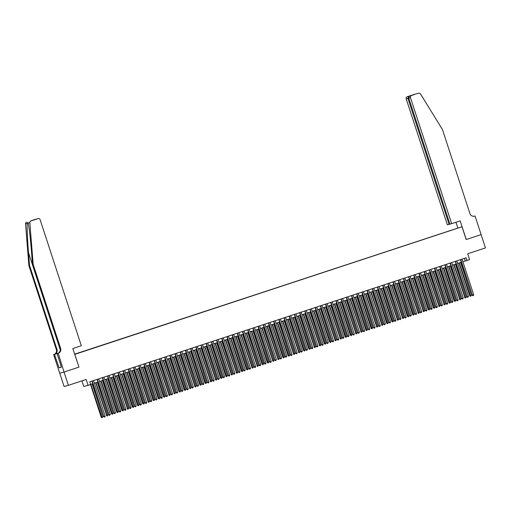 <?xml version="1.0" encoding="UTF-8"?>
<svg xmlns="http://www.w3.org/2000/svg" width="511" height="511" viewBox="0 0 511 511"><rect width="100%" height="100%" fill="white"/><g stroke="black" fill="none" stroke-linecap="round" stroke-linejoin="round"><path stroke-width="0.77" d="M78.656 353.069L76.58 353.727L78.656 353.069M81.945 380.867L83.785 386.495L88.077 385.326L90.671 384.47L89.802 381.813L466.121 257.819L466.99 260.476L469.583 259.62L467.674 253.775L485.45 247.918L481.107 234.619L466.179 239.538L462.008 226.775L74.715 354.378M59.749 373.209L64.099 386.508L68.385 385.332L64.041 372.04L78.962 367.122L74.791 354.359M462.008 226.775L74.644 354.168M457.409 228.232L454.975 229.049L457.422 228.27M74.676 354.276L452.963 229.726M74.663 354.232L452.963 229.682M88.077 385.326L86.161 379.475L68.385 385.332M462.889 261.728L466.99 260.476M90.639 384.381L92.772 383.678M94.356 383.161L97.965 381.973M99.549 381.449L103.158 380.261M104.736 379.737L108.345 378.549M109.929 378.031L113.538 376.837M115.122 376.32L118.724 375.131M120.309 374.608L123.918 373.42M125.502 372.896L129.111 371.708M130.688 371.19L134.297 369.996M135.881 369.479L139.49 368.29M141.074 367.767L144.683 366.579M146.261 366.055L149.87 364.867M151.454 364.349L155.063 363.155M156.647 362.638L160.25 361.449M161.834 360.926L165.443 359.738M167.027 359.214L170.636 358.026M172.213 357.508L175.822 356.314M177.406 355.797L181.015 354.608M182.599 354.085L186.202 352.897M187.786 352.373L191.395 351.185M192.979 350.667L196.588 349.473M198.166 348.956L201.775 347.767M203.359 347.244L206.968 346.056M208.552 345.532L212.161 344.344M213.739 343.826L217.347 342.632M218.932 342.115L222.541 340.926M224.125 340.403L227.727 339.215M229.311 338.691L232.92 337.503M234.504 336.979L238.113 335.791M239.691 335.273L243.3 334.085M244.884 333.562L248.493 332.374M250.077 331.85L253.686 330.662M255.264 330.138L258.873 328.95M260.457 328.432L264.066 327.244M265.65 326.721L269.252 325.533M270.836 325.009L274.445 323.821M276.029 323.297L279.638 322.109M281.216 321.591L284.825 320.403M286.409 319.88L290.018 318.692M291.602 318.168L295.205 316.98M296.789 316.456L300.398 315.268M301.982 314.75L305.591 313.562M307.168 313.039L310.777 311.851M312.362 311.327L315.97 310.139M317.555 309.615L321.163 308.427M322.741 307.909L326.35 306.721M327.934 306.198L331.543 305.01M333.127 304.486L336.73 303.298M338.314 302.774L341.923 301.586M343.507 301.068L347.116 299.88M348.694 299.357L352.303 298.169M353.887 297.645L357.496 296.457M359.08 295.933L362.689 294.745M364.266 294.227L367.875 293.039M369.459 292.516L373.068 291.327M374.652 290.804L378.255 289.616M379.839 289.092L383.448 287.904M385.032 287.386L388.641 286.198M390.219 285.675L393.828 284.486M395.412 283.963L399.021 282.775M400.605 282.251L404.207 281.063M405.791 280.545L409.4 279.357M410.985 278.834L414.593 277.645M416.171 277.122L419.78 275.934M421.364 275.41L424.973 274.222M426.557 273.704L430.166 272.516M431.744 271.993L435.353 270.804M436.937 270.281L440.546 269.093M442.13 268.569L445.733 267.381M447.317 266.863L450.926 265.675M452.51 265.152L456.119 263.963M457.696 263.44L461.305 262.252M464.41 258.381L465.253 260.955M78.962 367.122L72.798 348.534L81.313 345.73L40.12 219.692A1.68 1.642 74.7 0 0 38.038 218.612L30.954 220.944A1.68 1.642 74.7 0 0 29.836 222.655L33.17 264.398L60.63 348.419A3.916 3.826 -105.3 0 1 58.216 353.344L64.016 372.046L78.886 367.147M460.468 259.684L472.368 295.122L460.75 259.588M473.665 294.694L473.416 295.537L472.892 295.709L472.368 295.122L473.665 294.694L462.046 259.16M472.892 295.709L472.075 295.205M459.025 263.005L469.756 295.837L471.346 295.326L460.609 262.482M459.312 262.91L470.574 296.342L469.756 295.837M471.346 295.326L470.574 296.342M60.866 365.608L60.675 365.014M451.66 223.703L410.467 97.665L408.736 98.138L449.929 224.176L460.175 220.899L466.262 239.512L481.132 234.613L475.045 216L474.208 216.23M449.916 224.131L447.374 224.872L406.181 98.834A1.68 1.642 -105.3 0 1 407.216 96.726L414.3 94.394A1.68 1.642 -105.3 0 1 414.376 94.369L418.669 93.2A1.68 1.642 74.7 0 1 420.496 93.935L442.449 129.539L469.909 213.566A3.916 3.826 74.7 0 0 474.764 216.089L475.045 216M407.216 96.726L414.3 94.394M457.799 227.925L455.959 222.285M449.105 224.399L407.912 98.361L406.181 98.834M411.502 95.557A1.68 1.642 74.7 0 0 410.467 97.665M408.602 96.349L407.912 98.361L408.723 98.093M412.907 94.931L412.569 95.123M414.427 94.516L410.097 95.94C409.004 96.4 408.538 97.135 408.736 98.138M33.17 264.398L32.532 264.57L31.51 251.77C30.571 239.531 28.974 225.996 28.143 223.115C27.952 222.196 27.658 222.279 27.249 223.364C26.898 226.565 27.485 240.368 28.495 252.594L29.517 265.394L56.977 349.415A3.916 3.826 -105.3 0 1 54.562 354.34L53.642 354.608L59.723 373.222L64.016 372.046M29.836 222.655L28.143 223.115L28.041 222.713M29.517 265.394L28.878 265.567L56.344 349.594A3.916 3.826 -105.3 0 1 53.93 354.513M58.216 353.344L57.583 353.516A3.916 3.826 -105.3 0 0 59.998 348.591L32.532 264.57M38.038 218.612L30.954 220.944M27.249 223.364L25.55 223.824L28.878 265.567M57.928 353.433L57.091 353.663L60.981 365.569M61.282 367.109L59.084 367.831L61.32 367.224L60.796 365.627M59.084 367.831L54.479 354.378L53.642 354.608M57.091 353.663L57.852 353.414M58.567 353.018L54.562 354.34M58.535 353.044L54.479 354.378M25.55 223.824A1.68 1.642 -105.3 0 1 26.668 222.113M30.826 220.822L36.779 218.951M35.138 219.404L35.725 219.296M455.275 261.389L467.175 296.834L455.563 261.3M468.472 296.406L467.706 297.421L467.175 296.834L468.472 296.406L456.86 260.872M467.706 297.421L466.888 296.91M450.082 263.101L461.982 298.545L450.37 263.005M463.285 298.117L462.512 299.133L461.982 298.545L463.285 298.117L451.667 262.584M462.512 299.133L461.695 298.622M444.896 264.813L456.796 300.251L445.177 264.717M458.092 299.829L457.843 300.672L457.326 300.838L456.796 300.251L458.092 299.829L446.48 264.289M457.326 300.838L456.502 300.334M439.703 266.525L451.603 301.963L439.99 266.429M452.899 301.535L452.133 302.55L451.603 301.963L452.899 301.535L441.287 266.001M452.133 302.55L451.315 302.046M453.838 264.711L464.857 297.466L466.153 297.038L455.422 264.193M454.119 264.621L465.387 298.054L464.569 297.543M466.153 297.038L465.387 298.054M448.645 266.423L459.67 299.178L460.967 298.75L450.229 265.905M448.933 266.327L460.194 299.765L459.376 299.254M460.967 298.75L460.194 299.765M443.459 268.134L454.19 300.966L455.774 300.462L445.036 267.611M443.74 268.039L455.007 301.471L454.19 300.966M455.774 300.462L455.007 301.471M438.266 269.846L448.997 302.678L450.581 302.167L439.85 269.323M438.553 269.751L449.814 303.183L448.997 302.678M450.581 302.167L449.814 303.183M434.516 268.23L446.416 303.675L434.797 268.141M447.713 303.247L447.464 304.09L446.94 304.262L446.416 303.675L447.713 303.247L436.094 267.713M446.94 304.262L446.122 303.751M433.073 271.552L444.097 304.307L445.394 303.879L434.657 271.034M433.36 271.462L444.621 304.895L443.803 304.384M445.394 303.879L444.621 304.895M429.323 269.942L441.223 305.386L429.61 269.846M442.52 304.958L441.753 305.974L441.223 305.386L442.52 304.958L430.907 269.425M441.753 305.974L440.936 305.463M427.886 273.264L438.904 306.019L440.201 305.591L429.464 272.746M428.167 273.168L439.434 306.606L438.617 306.095M440.201 305.591L439.434 306.606M424.13 271.654L436.03 307.092L424.417 271.558M437.333 306.67L437.077 307.513L436.56 307.679L436.03 307.092L437.333 306.67L425.714 271.13M436.56 307.679L435.742 307.175M422.693 274.975L433.424 307.807L435.014 307.303L424.277 274.452M422.98 274.88L434.241 308.312L433.424 307.807M435.014 307.303L434.241 308.312M418.943 273.366L430.843 308.804L419.224 273.27M432.14 308.376L431.891 309.219L431.367 309.391L430.843 308.804L432.14 308.376L420.527 272.842M431.367 309.391L430.549 308.887M417.5 276.687L428.231 309.519L429.821 309.008L419.084 276.164M417.787 276.592L429.055 310.024L428.231 309.519M429.821 309.008L429.055 310.024M413.75 275.071L425.65 310.516L414.038 274.982M426.947 310.088L426.18 311.103L425.65 310.516L426.947 310.088L415.334 274.554M426.18 311.103L425.363 310.592M412.313 278.393L423.332 311.148L424.628 310.72L413.897 277.875M412.594 278.303L423.862 311.736L423.044 311.225M424.628 310.72L423.862 311.736M408.564 276.783L420.464 312.227L408.845 276.687M421.76 311.799L420.987 312.815L420.464 312.227L421.76 311.799L410.141 276.266M420.987 312.815L420.17 312.304M407.12 280.105L418.145 312.86L419.442 312.432L408.704 279.587M407.408 280.009L418.669 313.447L417.851 312.936M419.442 312.432L418.669 313.447M403.371 278.495L415.271 313.933L403.658 278.399M416.567 313.511L416.318 314.354L415.801 314.521L415.271 313.933L416.567 313.511L404.955 277.971M415.801 314.521L414.983 314.016M401.933 281.817L412.664 314.648L414.249 314.144L403.511 281.293M402.214 281.721L413.482 315.153L412.664 314.648M414.249 314.144L413.482 315.153M398.178 280.207L410.078 315.645L398.465 280.111M411.374 315.217L410.608 316.232L410.078 315.645L411.374 315.217L399.762 279.683M410.608 316.232L409.79 315.728M396.74 283.528L407.471 316.36L409.055 315.849L398.325 283.005M397.028 283.433L408.289 316.865L407.471 316.36M409.055 315.849L408.289 316.865M392.991 281.912L404.891 317.357L393.272 281.823M406.188 316.929L405.938 317.772L405.415 317.944L404.891 317.357L406.188 316.929L394.569 281.395M405.415 317.944L404.597 317.433M391.547 285.234L402.572 317.989L403.869 317.561L393.131 284.716M391.835 285.144L403.096 318.577L402.278 318.066M403.869 317.561L403.096 318.577M387.798 283.624L399.698 319.068L388.085 283.528M400.994 318.64L400.228 319.656L399.698 319.068L400.994 318.64L389.382 283.107M400.228 319.656L399.41 319.145M386.361 286.946L397.379 319.701L398.676 319.273L387.938 286.428M386.642 286.85L397.909 320.288L397.092 319.777M398.676 319.273L397.909 320.288M382.605 285.336L394.505 320.774L382.892 285.24M395.808 320.352L395.552 321.195L395.035 321.362L394.505 320.774L395.808 320.352L384.189 284.812M395.035 321.362L394.217 320.857M381.168 288.658L391.899 321.489L393.489 320.985L382.752 288.134M381.455 288.562L392.716 321.994L391.899 321.489M393.489 320.985L392.716 321.994M377.418 287.048L389.318 322.486L377.699 286.952M390.615 322.058L389.848 323.073L389.318 322.486L390.615 322.058L379.002 286.524M389.848 323.073L389.024 322.569M375.975 290.369L386.712 323.201L388.296 322.69L377.559 289.846M376.262 290.274L387.53 323.706L386.712 323.201M388.296 322.69L387.53 323.706M372.225 288.753L384.125 324.198L372.513 288.664M385.422 323.77L384.655 324.785L384.125 324.198L385.422 323.77L373.809 288.236M384.655 324.785L383.838 324.274M370.788 292.075L381.806 324.83L383.103 324.402L372.372 291.557M371.069 291.985L382.337 325.418L381.519 324.907M383.103 324.402L382.337 325.418M367.039 290.465L378.938 325.909L367.32 290.369M380.235 325.481L379.986 326.325L379.462 326.497L378.938 325.909L380.235 325.481L368.616 289.948M379.462 326.497L378.645 325.986M365.595 293.787L376.62 326.542L377.916 326.114L367.179 293.269M365.882 293.691L377.144 327.129L376.326 326.618M377.916 326.114L377.144 327.129M361.845 292.177L373.745 327.615L362.133 292.081M375.042 327.193L374.793 328.036L374.276 328.203L373.745 327.615L375.042 327.193L363.43 291.653M374.276 328.203L373.458 327.698M360.408 295.499L371.139 328.33L372.723 327.826L361.986 294.975M360.689 295.403L371.957 328.835L371.139 328.33M372.723 327.826L371.957 328.835M356.652 293.889L368.552 329.327L356.94 293.793M369.849 328.899L369.083 329.914L368.552 329.327L369.849 328.899L358.237 293.365M369.083 329.914L368.265 329.41M355.215 297.21L365.946 330.042L367.537 329.531L356.799 296.687M355.503 297.115L366.764 330.547L365.946 330.042M367.537 329.531L366.764 330.547M351.466 295.594L363.366 331.039L351.747 295.505M364.662 330.611L364.413 331.454L363.889 331.626L363.366 331.039L364.662 330.611L353.05 295.077M363.889 331.626L363.072 331.115M350.022 298.916L361.047 331.671L362.344 331.243L351.606 298.398M350.31 298.826L361.571 332.259L360.753 331.748M362.344 331.243L361.571 332.259M346.273 297.306L358.173 332.75L346.56 297.21M359.469 332.322L358.703 333.338L358.173 332.75L359.469 332.322L347.857 296.789M358.703 333.338L357.885 332.827M344.836 300.628L355.854 333.383L357.151 332.955L346.42 300.11M345.117 300.532L356.384 333.97L355.567 333.459M357.151 332.955L356.384 333.97M341.086 299.018L352.98 334.456L341.367 298.922M354.283 334.034L354.027 334.877L353.51 335.044L352.98 334.456L354.283 334.034L342.664 298.494M353.51 335.044L352.692 334.539M339.643 302.34L350.374 335.171L351.964 334.667L341.227 301.816M339.93 302.244L351.191 335.676L350.374 335.171M351.964 334.667L351.191 335.676M335.893 300.73L347.793 336.168L336.181 300.634M349.09 335.74L348.323 336.755L347.793 336.168L349.09 335.74L337.477 300.206M348.323 336.755L347.499 336.251M334.456 304.051L345.187 336.883L346.771 336.372L336.034 303.528M334.737 303.956L346.004 337.388L345.187 336.883M346.771 336.372L346.004 337.388M330.7 302.435L342.6 337.88L330.987 302.346M343.897 337.452L343.13 338.467L342.6 337.88L343.897 337.452L332.284 301.918M343.13 338.467L342.313 337.956M325.513 304.147L337.413 339.591L325.794 304.058M338.71 339.163L338.461 340.007L337.937 340.179L337.413 339.591L338.71 339.163L327.091 303.63M337.937 340.179L337.119 339.668M320.32 305.859L332.22 341.297L320.608 305.763M333.517 340.875L333.268 341.718L332.75 341.885L332.22 341.297L333.517 340.875L321.904 305.335M332.75 341.885L331.933 341.38M329.263 305.757L340.281 338.512L341.578 338.084L330.847 305.239M329.55 305.667L340.811 339.1L339.994 338.589M341.578 338.084L340.811 339.1M324.07 307.469L335.095 340.224L336.391 339.796L325.654 306.951M324.357 307.373L335.618 340.811L334.801 340.3M336.391 339.796L335.618 340.811M318.883 309.181L329.614 342.012L331.198 341.508L320.461 308.657M319.164 309.085L330.432 342.517L329.614 342.012M331.198 341.508L330.432 342.517M315.127 307.571L327.027 343.009L315.415 307.475M328.33 342.581L327.557 343.596L327.027 343.009L328.33 342.581L316.711 307.047M327.557 343.596L326.74 343.092M313.69 310.892L324.421 343.724L326.012 343.213L315.274 310.369M313.978 310.797L325.239 344.229L324.421 343.724M326.012 343.213L325.239 344.229M309.941 309.276L321.841 344.721L310.222 309.187M323.137 344.293L322.888 345.136L322.364 345.308L321.841 344.721L323.137 344.293L311.525 308.759M322.364 345.308L321.547 344.797M308.497 312.598L319.522 345.353L320.819 344.925L310.081 312.08M308.785 312.508L320.052 345.941L319.228 345.43M320.819 344.925L320.052 345.941M304.748 310.988L316.648 346.432L305.035 310.899M317.944 346.004L317.178 347.02L316.648 346.432L317.944 346.004L306.332 310.471M317.178 347.02L316.36 346.509M303.31 314.31L314.329 347.065L315.626 346.637L304.895 313.792M303.591 314.214L314.859 347.652L314.041 347.141M315.626 346.637L314.859 347.652M299.561 312.7L311.461 348.138L299.842 312.604M312.758 347.716L312.502 348.559L311.985 348.726L311.461 348.138L312.758 347.716L301.139 312.176M311.985 348.726L311.167 348.221M298.117 316.022L308.848 348.853L310.439 348.349L299.702 315.498M298.405 315.926L309.666 349.358L308.848 348.853M310.439 348.349L309.666 349.358M294.368 314.412L306.268 349.85L294.655 314.316M307.565 349.422L306.798 350.437L306.268 349.85L307.565 349.422L295.952 313.888M306.798 350.437L305.98 349.933M292.931 317.733L303.662 350.565L305.246 350.054L294.508 317.21M293.212 317.638L304.479 351.07L303.662 350.565M305.246 350.054L304.479 351.07M289.175 316.117L301.075 351.562L289.462 316.028M302.371 351.134L301.605 352.149L301.075 351.562L302.371 351.134L290.759 315.6M301.605 352.149L300.787 351.638M287.738 319.439L298.756 352.194L300.059 351.766L289.322 318.921M288.025 319.349L299.286 352.782L298.469 352.271M300.059 351.766L299.286 352.782M283.988 317.829L295.888 353.273L284.269 317.74M297.185 352.846L296.936 353.689L296.412 353.861L295.888 353.273L297.185 352.846L285.566 317.312M296.412 353.861L295.594 353.35M282.545 321.151L293.57 353.906L294.866 353.478L284.129 320.633M282.832 321.061L294.093 354.493L293.276 353.982M294.866 353.478L294.093 354.493M278.795 319.541L290.695 354.985L279.083 319.445M291.992 354.557L291.743 355.401L291.225 355.567L290.695 354.985L291.992 354.557L280.379 319.017M291.225 355.567L290.408 355.062M277.358 322.863L288.089 355.694L289.673 355.19L278.942 322.339M277.639 322.767L288.907 356.199L288.089 355.694M289.673 355.19L288.907 356.199M273.602 321.253L285.502 356.691L273.89 321.157M286.805 356.263L286.032 357.278L285.502 356.691L286.805 356.263L275.186 320.729M286.032 357.278L285.215 356.774M272.165 324.574L282.896 357.406L284.486 356.895L273.749 324.051M272.452 324.479L283.714 357.911L282.896 357.406M284.486 356.895L283.714 357.911M268.416 322.958L280.315 358.403L268.697 322.869M281.612 357.975L280.846 358.99L280.315 358.403L281.612 357.975L270 322.441M280.846 358.99L280.022 358.479M266.978 326.28L277.997 359.035L279.293 358.607L268.556 325.763M267.259 326.19L278.527 359.623L277.709 359.112M279.293 358.607L278.527 359.623M263.222 324.67L275.122 360.114L263.51 324.581M276.419 359.687L275.653 360.702L275.122 360.114L276.419 359.687L264.807 324.153M275.653 360.702L274.835 360.191M261.785 327.992L272.804 360.747L274.1 360.319L263.369 327.474M262.066 327.902L273.334 361.334L272.516 360.823M274.1 360.319L273.334 361.334M258.036 326.382L269.936 361.826L258.317 326.286M271.232 361.398L270.983 362.242L270.46 362.408L269.936 361.826L271.232 361.398L259.614 325.858M270.46 362.408L269.642 361.903M256.592 329.704L267.323 362.535L268.914 362.031L258.176 329.18M256.88 329.608L268.141 363.04L267.323 362.535M268.914 362.031L268.141 363.04M252.843 328.094L264.743 363.532L253.13 327.998M266.039 363.104L265.273 364.119L264.743 363.532L266.039 363.104L254.427 327.57M265.273 364.119L264.455 363.615M251.406 331.415L262.137 364.247L263.721 363.736L252.983 330.892M251.687 331.32L262.954 364.752L262.137 364.247M263.721 363.736L262.954 364.752M247.65 329.799L259.55 365.244L247.937 329.71M260.846 364.816L260.08 365.831L259.55 365.244L260.846 364.816L249.234 329.282M260.08 365.831L259.262 365.32M246.213 333.121L257.231 365.876L258.534 365.448L247.797 332.604M246.5 333.031L257.761 366.464L256.944 365.953M258.534 365.448L257.761 366.464M242.463 331.511L254.363 366.955L242.744 331.422M255.66 366.528L255.411 367.371L254.887 367.543L254.363 366.955L255.66 366.528L244.047 330.994M254.887 367.543L254.069 367.032M241.02 334.833L252.044 367.588L253.341 367.16L242.604 334.315M241.307 334.743L252.575 368.175L251.751 367.665M253.341 367.16L252.575 368.175M237.27 333.223L249.17 368.667L237.558 333.127M250.467 368.239L250.218 369.083L249.7 369.249L249.17 368.667L250.467 368.239L238.854 332.699M249.7 369.249L248.883 368.744M235.833 336.545L246.564 369.376L248.148 368.872L237.417 336.021M236.114 336.449L247.381 369.881L246.564 369.376M248.148 368.872L247.381 369.881M232.083 334.935L243.977 370.373L232.364 334.839M245.28 369.945L244.507 370.96L243.977 370.373L245.28 369.945L233.661 334.411M244.507 370.96L243.69 370.456M230.64 338.256L241.371 371.088L242.961 370.577L232.224 337.733M230.927 338.161L242.188 371.593L241.371 371.088M242.961 370.577L242.188 371.593M226.89 336.64L238.79 372.085L227.178 336.551M240.087 371.657L239.32 372.672L238.79 372.085L240.087 371.657L228.474 336.123M239.32 372.672L238.496 372.161M225.453 339.962L236.472 372.717L237.768 372.289L227.031 339.445M225.734 339.872L237.002 373.305L236.184 372.794M237.768 372.289L237.002 373.305M221.697 338.352L233.597 373.797L221.985 338.263M234.894 373.369L234.127 374.384L233.597 373.797L234.894 373.369L223.281 337.835M234.127 374.384L233.31 373.873M220.26 341.674L231.279 374.429L232.575 374.001L221.844 341.156M220.548 341.584L231.809 375.017L230.991 374.506M232.575 374.001L231.809 375.017M216.511 340.064L228.411 375.508L216.792 339.968M229.707 375.08L229.458 375.924L228.934 376.09L228.411 375.508L229.707 375.08L218.088 339.54M228.934 376.09L228.117 375.585M215.067 343.386L225.798 376.217L227.389 375.713L216.651 342.862M215.355 343.29L226.616 376.722L225.798 376.217M227.389 375.713L226.616 376.722M211.318 341.776L223.218 377.214L211.605 341.68M224.514 376.786L223.748 377.801L223.218 377.214L224.514 376.786L212.902 341.252M223.748 377.801L222.93 377.297M209.88 345.097L220.611 377.929L222.196 377.418L211.458 344.574M210.162 345.002L221.429 378.434L220.611 377.929M222.196 377.418L221.429 378.434M206.125 343.481L218.025 378.926L206.412 343.392M219.328 378.498L218.555 379.513L218.025 378.926L219.328 378.498L207.709 342.964M218.555 379.513L217.737 379.002M204.687 346.803L215.706 379.558L217.009 379.13L206.272 346.286M204.975 346.714L216.236 380.146L215.418 379.635M217.009 379.13L216.236 380.146M200.938 345.193L212.838 380.638L201.219 345.104M214.135 380.21L213.885 381.053L213.362 381.225L212.838 380.638L214.135 380.21L202.522 344.676M213.362 381.225L212.544 380.714M199.494 348.515L210.519 381.27L211.816 380.842L201.079 347.997M199.782 348.425L211.049 381.858L210.225 381.347M211.816 380.842L211.049 381.858M195.745 346.905L207.645 382.349L196.032 346.809M208.942 381.921L208.692 382.765L208.175 382.931L207.645 382.349L208.942 381.921L197.329 346.381M208.175 382.931L207.357 382.426M194.308 350.227L205.039 383.058L206.623 382.554L195.892 349.703M194.589 350.131L205.856 383.563L205.039 383.058M206.623 382.554L205.856 383.563M190.558 348.617L202.458 384.055L190.839 348.521M203.755 383.627L203.506 384.47L202.982 384.642L202.458 384.055L203.755 383.627L192.136 348.093M202.982 384.642L202.164 384.138M189.115 351.938L199.846 384.77L201.436 384.259L190.699 351.415M189.402 351.843L200.663 385.275L199.846 384.77M201.436 384.259L200.663 385.275M185.365 350.329L197.265 385.767L185.653 350.233M198.562 385.339L197.795 386.354L197.265 385.767L198.562 385.339L186.949 349.805M197.795 386.354L196.978 385.843M183.928 353.644L194.947 386.399L196.243 385.971L185.506 353.127M184.209 353.555L195.477 386.987L194.659 386.476M196.243 385.971L195.477 386.987M180.172 352.034L192.072 387.479L180.46 351.945M193.369 387.051L192.602 388.066L192.072 387.479L193.369 387.051L181.756 351.517M192.602 388.066L191.785 387.555M178.735 355.356L189.753 388.111L191.057 387.683L180.319 354.838M179.022 355.266L190.284 388.699L189.466 388.188M191.057 387.683L190.284 388.699M174.986 353.746L186.885 389.19L175.267 353.65M188.182 388.762L187.933 389.606L187.409 389.772L186.885 389.19L188.182 388.762L176.563 353.222M187.409 389.772L186.592 389.267M173.542 357.068L184.273 389.899L185.863 389.395L175.126 356.544M173.829 356.972L185.091 390.404L184.273 389.899M185.863 389.395L185.091 390.404M169.793 355.458L181.692 390.896L170.08 355.362M182.989 390.468L182.223 391.483L181.692 390.896L182.989 390.468L171.377 354.934M182.223 391.483L181.405 390.979M168.355 358.779L179.086 391.611L180.67 391.1L169.939 358.256M168.636 358.684L179.904 392.116L179.086 391.611M180.67 391.1L179.904 392.116M164.599 357.17L176.499 392.608L164.887 357.074M177.802 392.18L177.03 393.195L176.499 392.608L177.802 392.18L166.184 356.646M177.03 393.195L176.212 392.684M163.162 360.485L174.187 393.24L175.484 392.812L164.746 359.968M163.45 360.396L174.711 393.828L173.893 393.317M175.484 392.812L174.711 393.828M159.413 358.875L171.313 394.32L159.694 358.786M172.609 393.892L171.843 394.907L171.313 394.32L172.609 393.892L160.997 358.358M171.843 394.907L171.019 394.396M157.976 362.197L168.994 394.952L170.291 394.524L159.553 361.679M158.257 362.107L169.524 395.54L168.707 395.029M170.291 394.524L169.524 395.54M154.22 360.587L166.12 396.031L154.507 360.491M167.416 395.603L167.167 396.447L166.65 396.613L166.12 396.031L167.416 395.603L155.804 360.063M166.65 396.613L165.832 396.108M152.783 363.909L163.514 396.74L165.098 396.236L154.367 363.385M153.07 363.813L164.331 397.245L163.514 396.74M165.098 396.236L164.331 397.245M149.033 362.299L160.933 397.737L149.314 362.203M162.23 397.309L161.981 398.152L161.457 398.325L160.933 397.737L162.23 397.309L150.611 361.775M161.457 398.325L160.639 397.82M147.59 365.62L158.321 398.452L159.911 397.941L149.174 365.097M147.877 365.525L159.138 398.957L158.321 398.452M159.911 397.941L159.138 398.957M143.84 364.011L155.74 399.449L144.128 363.915M157.037 399.021L156.27 400.036L155.74 399.449L157.037 399.021L145.424 363.487M156.27 400.036L155.453 399.525M142.403 367.332L153.134 400.164L154.718 399.653L143.981 366.809M142.684 367.237L153.952 400.669L153.134 400.164M154.718 399.653L153.952 400.669M138.647 365.716L150.547 401.161L138.935 365.627M151.85 400.733L151.077 401.748L150.547 401.161L151.85 400.733L140.231 365.199M151.077 401.748L150.26 401.237M137.21 369.038L148.228 401.793L149.531 401.365L138.794 368.52M137.497 368.948L148.758 402.381L147.941 401.87M149.531 401.365L148.758 402.381M133.46 367.428L145.36 402.872L133.741 367.332M146.657 402.444L146.408 403.288L145.884 403.454L145.36 402.872L146.657 402.444L135.045 366.904M145.884 403.454L145.067 402.949M132.017 370.75L142.748 403.581L144.338 403.077L133.601 370.226M132.304 370.654L143.572 404.086L142.748 403.581M144.338 403.077L143.572 404.086M128.267 369.14L140.167 404.578L128.555 369.044M141.464 404.15L140.697 405.166L140.167 404.578L141.464 404.15L129.851 368.616M140.697 405.166L139.88 404.661M126.83 372.462L137.561 405.293L139.145 404.782L128.414 371.938M127.111 372.366L138.379 405.798L137.561 405.293M139.145 404.782L138.379 405.798M123.081 370.852L134.974 406.29L123.362 370.756M136.277 405.862L135.504 406.877L134.974 406.29L136.277 405.862L124.658 370.328M135.504 406.877L134.687 406.366M121.637 374.173L132.368 407.005L133.959 406.494L123.221 373.65M121.925 374.078L133.186 407.51L132.368 407.005M133.959 406.494L133.186 407.51M117.888 372.557L129.788 408.002L118.175 372.468M131.084 407.574L130.318 408.589L129.788 408.002L131.084 407.574L119.472 372.04M130.318 408.589L129.5 408.078M116.451 375.879L127.469 408.634L128.766 408.206L118.028 375.361M116.732 375.789L127.999 409.222L127.182 408.711M128.766 408.206L127.999 409.222M112.695 374.269L124.595 409.713L112.982 374.173M125.891 409.285L125.642 410.129L125.125 410.295L124.595 409.713L125.891 409.285L114.279 373.745M125.125 410.295L124.307 409.79M111.257 377.591L121.988 410.422L123.573 409.918L112.842 377.067M111.545 377.495L122.806 410.933L121.988 410.422M123.573 409.918L122.806 410.933M107.508 375.981L119.408 411.419L107.789 375.885M120.705 410.991L120.455 411.834L119.932 412.007L119.408 411.419L120.705 410.991L109.086 375.457M119.932 412.007L119.114 411.502M106.064 379.303L116.795 412.134L118.386 411.623L107.649 378.779M106.352 379.207L117.613 412.639L116.795 412.134M118.386 411.623L117.613 412.639M102.315 377.693L114.215 413.131L102.602 377.597M115.512 412.703L114.745 413.718L114.215 413.131L115.512 412.703L103.899 377.169M114.745 413.718L113.927 413.207M100.878 381.014L111.609 413.846L113.193 413.335L102.456 380.491M101.159 380.919L112.426 414.351L111.609 413.846M113.193 413.335L112.426 414.351M97.122 379.398L109.022 414.843L97.409 379.309M110.325 414.415L109.552 415.43L109.022 414.843L110.325 414.415L98.706 378.881M109.552 415.43L108.734 414.919M95.685 382.72L106.703 415.475L108.006 415.047L97.269 382.202M95.972 382.63L107.233 416.063L106.416 415.552M108.006 415.047L107.233 416.063M91.935 381.11L103.835 416.554L92.216 381.014M105.132 416.126L104.883 416.97L104.359 417.136L103.835 416.554L105.132 416.126L93.519 380.586M104.359 417.136L103.541 416.631M90.524 384.521L101.223 417.263L102.813 416.759L92.076 383.908M90.779 384.336L102.047 417.774L101.223 417.263M102.813 416.759L102.047 417.774M474.387 216.191L474.764 216.089M28.495 252.594L60.183 349.556M56.977 349.415L56.344 349.594M59.998 348.591L60.63 348.419M38.121 218.587L36.715 218.97M35.233 219.372L33.828 219.756"/></g></svg>
